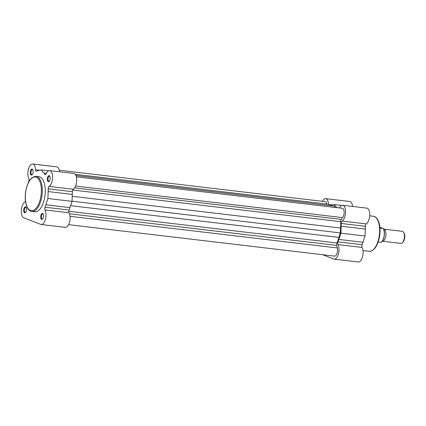 <?xml version="1.0" encoding="UTF-8"?>
<svg xmlns="http://www.w3.org/2000/svg" width="426" height="426" viewBox="0 0 426 426"><rect width="100%" height="100%" fill="white"/><g stroke="black" fill="none" stroke-linecap="round" stroke-linejoin="round"><path stroke-width="0.64" d="M68.581 224.672L334.554 256.122A5.075 2.343 -83.3 0 0 337.03 253.395A5.075 2.343 -83.3 0 0 337.28 247.932L336.684 245.392A2.029 0.937 96.7 0 1 336.668 243.885A2.029 0.937 96.7 0 1 336.939 242.985A22.823 10.554 -83.3 0 0 338.974 237.415L340.241 232.9L340.608 228.038A22.823 10.554 -83.3 0 0 340.656 221.696A2.029 0.937 96.7 0 1 340.715 220.711A2.029 0.937 96.7 0 1 341.221 219.406L342.573 217.622A5.075 2.343 -83.3 0 0 344.139 212.084A5.075 2.343 -83.3 0 0 342.334 208.282L76.361 176.833M327.232 205.236L326.96 204.075A5.075 2.343 -83.3 0 0 325.299 201.668L59.321 170.224M335.448 207.467L333.92 206.03L75.934 175.523M70.05 216.333L337.28 247.932M72.031 201.189L340.241 232.9M75.562 186.05L342.573 217.622M75.21 174.309L326.96 204.075M43.489 216.962A3.046 1.406 96.7 0 1 42.568 219.108A3.046 1.406 96.7 0 1 41.093 218.895A3.046 1.406 96.7 0 1 40.8 215.918A3.046 1.406 96.7 0 1 43.18 213.948A3.046 1.406 96.7 0 1 43.489 216.962M43.314 214.219A2.535 1.171 -83.3 0 0 42.893 213.974A2.535 1.171 -83.3 0 0 41.471 216.057A2.535 1.171 -83.3 0 0 42.296 219.012A2.535 1.171 -83.3 0 0 42.76 218.873M50.082 179.197A3.046 1.406 96.7 0 1 49.16 181.343A3.046 1.406 96.7 0 1 47.68 181.13A3.046 1.406 96.7 0 1 47.392 178.153A3.046 1.406 96.7 0 1 49.773 176.183A3.046 1.406 96.7 0 1 50.082 179.197M49.906 176.455A2.535 1.171 -83.3 0 0 49.48 176.21A2.535 1.171 -83.3 0 0 48.063 178.292A2.535 1.171 -83.3 0 0 48.883 181.247A2.535 1.171 -83.3 0 0 49.352 181.109M33.047 172.583A3.046 1.406 96.7 0 1 32.126 174.729A3.046 1.406 96.7 0 1 30.645 174.516A3.046 1.406 96.7 0 1 30.352 171.54A3.046 1.406 96.7 0 1 32.733 169.569A3.046 1.406 96.7 0 1 33.047 172.583M32.866 169.841A2.535 1.171 -83.3 0 0 32.445 169.596A2.535 1.171 -83.3 0 0 31.023 171.683A2.535 1.171 -83.3 0 0 31.849 174.633A2.535 1.171 -83.3 0 0 32.317 174.495M26.455 210.348A3.046 1.406 96.7 0 1 25.533 212.494A3.046 1.406 96.7 0 1 24.053 212.281A3.046 1.406 96.7 0 1 23.765 209.304A3.046 1.406 96.7 0 1 26.14 207.334A3.046 1.406 96.7 0 1 26.455 210.348M26.274 207.606A2.535 1.171 -83.3 0 0 25.853 207.361A2.535 1.171 -83.3 0 0 24.436 209.443A2.535 1.171 -83.3 0 0 25.256 212.398A2.535 1.171 -83.3 0 0 25.725 212.26M25.459 200.976A2.029 0.937 96.7 0 1 24.761 202.084A8.115 3.754 -83.3 0 0 21.3 210.284A8.115 3.754 -83.3 0 0 23.723 217.777L40.758 224.39A8.115 3.754 -83.3 0 0 41.194 224.502A8.115 3.754 -83.3 0 0 45.731 217.83A8.115 3.754 -83.3 0 0 44.98 209.933A2.029 0.937 96.7 0 1 45.002 207.206A23.84 11.023 -83.3 0 0 45.875 204.778L47.909 198.516L48.181 191.572A23.84 11.023 -83.3 0 0 48.213 188.814A2.029 0.937 96.7 0 1 49.086 186.418A8.115 3.754 -83.3 0 0 52.323 180.07A8.115 3.754 -83.3 0 0 49.688 170.618A8.115 3.754 -83.3 0 0 46.141 173.899A2.029 0.937 96.7 0 1 45.252 174.719A2.029 0.937 96.7 0 1 44.821 174.394A23.84 11.023 -83.3 0 0 43.814 173.009L41.173 169.905L37.855 170.693A23.84 11.023 -83.3 0 0 36.519 171.172A2.029 0.937 96.7 0 1 36.247 171.225A2.029 0.937 96.7 0 1 35.528 169.782A8.115 3.754 -83.3 0 0 32.653 164.005A8.115 3.754 -83.3 0 0 28.398 169.34A8.115 3.754 -83.3 0 0 28.861 178.569A2.029 0.937 96.7 0 1 29.053 180.544A2.029 0.937 96.7 0 1 28.84 181.295A23.84 11.023 -83.3 0 0 28.26 182.86M49.688 170.618L73.81 173.467A8.115 3.754 96.7 0 1 76.44 182.919A8.115 3.754 96.7 0 1 73.208 189.272L49.086 186.418M73.208 189.272A2.029 0.937 96.7 0 0 72.329 191.668A23.84 11.023 -83.3 0 1 72.303 194.421L72.026 201.365L69.997 207.632A23.84 11.023 -83.3 0 1 69.124 210.055A2.029 0.937 96.7 0 0 69.103 212.787A8.115 3.754 96.7 0 1 69.853 220.684A8.115 3.754 96.7 0 1 65.311 227.351L41.194 224.502M44.725 197.281A17.652 8.158 -83.3 0 0 38.995 176.721L36.05 176.375A17.652 8.158 96.7 0 1 41.775 196.929A17.652 8.158 96.7 0 1 31.902 211.434L34.852 211.781A17.652 8.158 -83.3 0 0 44.725 197.281M32.653 164.005L56.77 166.854A8.115 3.754 96.7 0 1 59.587 171.785M48.665 170.789L41.173 169.905M72.026 201.365L47.909 198.516M339.426 207.941A8.115 3.754 96.7 0 1 342.696 205.263L366.813 208.112A8.115 3.754 96.7 0 1 369.693 215.236A8.115 3.754 96.7 0 1 366.211 223.916A2.029 0.937 -83.3 0 0 365.401 225.503A2.029 0.937 -83.3 0 0 365.338 226.312A23.84 11.023 96.7 0 1 365.306 229.066L365.029 236.009L363 242.277A23.84 11.023 96.7 0 1 362.127 244.705A2.029 0.937 -83.3 0 0 361.919 245.456A2.029 0.937 -83.3 0 0 362.105 247.431A8.115 3.754 96.7 0 1 362.569 256.66A8.115 3.754 96.7 0 1 358.314 261.995L334.197 259.146A8.115 3.754 96.7 0 1 333.76 259.035L322.62 254.711M342.696 205.263A8.115 3.754 96.7 0 1 345.577 212.388A8.115 3.754 96.7 0 1 342.089 221.062A2.029 0.937 -83.3 0 0 341.279 222.649A2.029 0.937 -83.3 0 0 341.215 223.458A23.84 11.023 96.7 0 1 341.183 226.217L340.912 233.16L338.878 239.423A23.84 11.023 96.7 0 1 338.004 241.851A2.029 0.937 -83.3 0 0 337.797 242.607A2.029 0.937 -83.3 0 0 337.983 244.577A8.115 3.754 96.7 0 1 338.446 253.805A8.115 3.754 96.7 0 1 334.197 259.146M322.391 201.328A8.115 3.754 96.7 0 1 325.656 198.649L349.773 201.498A8.115 3.754 96.7 0 1 352.59 206.429M330.091 205.577A23.84 11.023 96.7 0 1 330.858 205.337L334.176 204.549L336.796 207.627M325.656 198.649A8.115 3.754 96.7 0 1 328.531 204.427A2.029 0.937 -83.3 0 0 328.75 205.417M340.912 233.16L365.029 236.009M334.176 204.549L341.668 205.433M383.704 229.129A6.086 2.812 96.7 0 1 383.794 229.135A6.086 2.812 96.7 0 1 384.119 229.22A6.086 2.812 96.7 0 1 385.823 235.871A6.086 2.812 96.7 0 1 382.362 241.228A6.086 2.812 96.7 0 1 382.276 241.212M382.362 241.228L400.845 243.411A6.086 2.812 -83.3 0 0 402.405 242.698A6.086 2.812 -83.3 0 0 403.624 232.383A6.086 2.812 -83.3 0 0 402.597 231.403A6.086 2.812 -83.3 0 0 402.272 231.323L383.794 229.135M380.775 242.319L380.855 242.421A7.86 3.637 -83.3 0 0 384.05 236.233A7.86 3.637 -83.3 0 0 383.283 228.506L379.87 227.298M380.855 242.421L378.118 242.096M383.203 228.405L379.939 228.112M403.624 232.383L404.072 233.139A5.261 2.434 96.7 0 1 403.017 242.059L402.405 242.698M74.593 187.882L341.221 219.406M68.858 211.285L336.939 242.985M69.539 213.809L336.684 245.392M70.625 205.683L338.974 237.415M72.228 196.301L340.608 228.038M72.644 190.007L340.656 221.696M40.837 196.737A16.939 7.833 -83.3 0 0 36.247 177.232A16.939 7.833 -83.3 0 0 25.864 190.923A16.939 7.833 -83.3 0 0 30.454 210.428A16.939 7.833 -83.3 0 0 40.837 196.737M69.103 212.787L44.98 209.933M39.645 170.267L35.528 169.782M69.124 210.055L45.002 207.206M46.413 173.313L43.814 173.009M45.747 174.506L44.821 174.394M72.329 191.668L48.213 188.814M72.303 194.421L48.181 191.572M69.997 207.632L45.875 204.778M379.087 236.813A17.652 8.158 -83.3 0 0 373.357 216.259C378.655 216.749 381.259 227.01 379.475 236.813C377.601 246.137 374.177 250.973 369.214 251.319A17.652 8.158 -83.3 0 0 379.087 236.813M342.089 221.062L366.211 223.916M338.004 241.851L362.127 244.705M328.531 204.427L332.647 204.911M337.983 244.577L362.105 247.431M338.878 239.423L363 242.277M341.183 226.217L365.306 229.066M341.215 223.458L365.338 226.312M383.325 228.592A7.556 3.493 96.7 0 1 384.316 235.328A7.556 3.493 96.7 0 1 381.787 241.648M36.05 176.375C31.082 176.721 27.663 181.551 25.789 190.875C24 200.678 26.609 210.939 31.902 211.434M369.661 215.822L373.357 216.259M363.011 250.584L369.214 251.319M383.379 228.496C385.642 231.866 384.098 241.01 380.945 242.421"/></g></svg>
